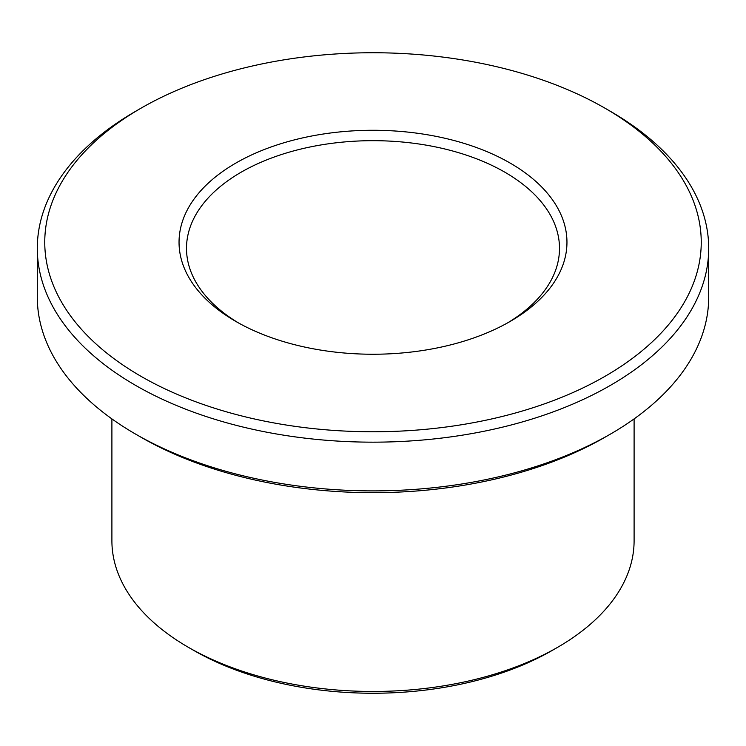 <?xml version="1.0" encoding="UTF-8"?>
<svg xmlns="http://www.w3.org/2000/svg" width="746" height="746" viewBox="0 0 746 746"><rect width="100%" height="100%" fill="white"/><g stroke="black" fill="none" stroke-linecap="round" stroke-linejoin="round"><path stroke-width="1.12" d="M238.534 322.962A186.5 107.676 180 0 1 186.5 248.353A186.5 107.676 180 0 1 301.626 148.874A186.5 107.676 180 0 1 504.874 172.214A186.5 107.676 180 0 1 559.5 248.353A186.5 107.676 180 0 1 507.467 322.962M510.152 163.076A193.96 111.984 180 0 1 510.152 321.442A193.96 111.984 180 0 1 235.848 321.442A193.96 111.984 180 0 1 235.848 163.076A193.96 111.984 180 0 1 510.152 163.076M610.377 111.303L605.109 108.254A328.24 189.512 180 0 1 605.109 108.254A328.24 189.512 180 0 1 605.099 376.264A328.24 189.512 180 0 1 140.901 376.264A328.24 189.512 180 0 1 140.891 108.254A328.24 189.512 180 0 1 605.099 108.254L610.377 111.303A335.7 193.811 180 0 1 708.7 248.353A335.7 193.811 180 0 1 373 442.164A335.7 193.811 180 0 1 37.3 248.353A335.7 193.811 180 0 1 135.623 111.303L140.891 108.254M708.7 248.353L708.7 297.076A335.7 193.811 180 0 1 610.377 434.125A335.7 193.811 180 0 1 135.623 434.125A335.7 193.811 180 0 1 37.3 297.076L37.3 248.353M610.377 434.125L605.109 437.165A328.24 189.512 180 0 1 140.891 437.165L135.623 434.125M634.1 418.898L634.1 540.719A261.1 150.748 180 0 1 557.626 647.314A261.1 150.748 180 0 1 188.374 647.314A261.1 150.748 180 0 1 111.9 540.719L111.9 418.898M557.626 647.314L552.357 650.353A253.64 146.44 180 0 1 193.643 650.353L188.374 647.314"/></g></svg>
